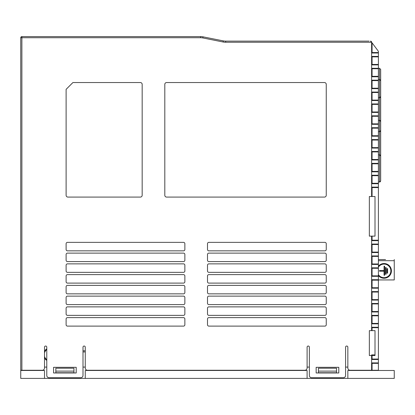 <?xml version="1.0" encoding="UTF-8"?>
<svg xmlns="http://www.w3.org/2000/svg" width="415" height="415" viewBox="0 0 415 415"><rect width="100%" height="100%" fill="white"/><g stroke="black" fill="none" stroke-linecap="round" stroke-linejoin="round"><path stroke-width="0.62" d="M378.402 259.562L385.535 259.562M394.25 259.562L394.25 279.938L378.402 279.938M378.402 370.481L378.402 51.31L372.068 42.859L372.068 52.555L378.402 52.555L377.728 53.006L372.068 53.006A0.451 0.451 0 0 1 371.809 52.928A0.451 0.451 0 0 0 372.068 53.006L371.612 52.555L371.612 196.523L375.01 196.523L375.01 236.135L369.35 236.135L369.35 196.523L371.612 196.523M378.402 275.581A7.356 7.356 0 0 0 391.423 270.881A7.356 7.356 0 0 0 378.402 266.181M347.848 378.402L394.25 378.402L394.25 370.481L347.848 370.481L347.848 378.402L44.519 378.402L44.519 370.481L20.75 370.481L20.75 37.729A1.131 1.131 0 0 1 21.881 36.598L200.632 36.598A12.222 12.222 0 0 1 203.028 36.831L223.291 40.888L203.028 36.831L202.805 37.941L223.068 41.993A13.358 13.358 0 0 0 225.687 42.252L371.612 42.252L371.612 52.555L372.068 52.555L372.068 53.006M20.75 370.258L42.252 370.258A2.262 2.262 0 0 0 44.519 367.991L44.519 347.168A1.131 1.131 0 0 1 45.65 346.032A1.131 1.131 0 0 1 46.781 347.168L46.781 375.461A2.262 2.262 0 0 0 49.048 377.728L80.738 377.728A2.262 2.262 0 0 0 83 375.461L83 347.168A1.131 1.131 0 0 1 84.131 346.032A1.131 1.131 0 0 1 85.262 347.168L85.262 367.991A2.262 2.262 0 0 0 87.529 370.258L304.838 370.258A2.262 2.262 0 0 0 307.1 367.991L307.1 347.168A1.131 1.131 0 0 1 308.231 346.032A1.131 1.131 0 0 1 309.362 347.168L309.362 375.461A2.262 2.262 0 0 0 311.629 377.728L343.319 377.728A2.262 2.262 0 0 0 345.581 375.461L345.581 347.168A1.131 1.131 0 0 1 346.712 346.032A1.131 1.131 0 0 1 347.848 347.168L347.848 367.991A2.262 2.262 0 0 0 350.11 370.258L378.402 370.258M223.068 41.993L223.291 40.888A12.222 12.222 0 0 0 225.687 41.121L369.122 41.121M369.35 355.541L369.35 330.641L369.35 355.541L371.612 355.541L371.612 354.887L375.01 354.887M380.031 181.92L380.488 181.516L380.031 181.92M380.669 180.904L379.538 182.035L380.669 180.904L380.669 156.004L379.538 154.873L378.402 154.873M347.848 367.088L345.581 367.088M309.362 367.088L307.1 367.088M85.262 367.088L83 367.088M46.781 367.088L44.519 367.088M46.781 348.901A6.79 6.79 0 0 0 44.519 351.251M44.519 358.041A6.79 6.79 0 0 0 46.781 360.396M371.612 236.135L371.612 330.641L375.01 330.641L375.01 355.541L371.612 355.541L371.612 370.258M369.35 330.641L371.612 330.641M338.79 367.311L338.79 372.971L316.152 372.971L316.152 367.311L338.79 367.311M76.21 372.971L53.571 372.971L53.571 367.311L76.21 367.311L76.21 372.971M183.508 326.112L67.474 326.112A1.359 1.359 0 0 1 66.115 324.758L66.115 318.985A1.359 1.359 0 0 1 67.474 317.625L183.508 317.625A1.359 1.359 0 0 1 184.862 318.985L184.862 324.758A1.359 1.359 0 0 1 183.508 326.112M208.859 317.625L324.893 317.625A1.359 1.359 0 0 1 326.252 318.985L326.252 324.758A1.359 1.359 0 0 1 324.893 326.112L208.859 326.112A1.359 1.359 0 0 1 207.5 324.758L207.5 318.985A1.359 1.359 0 0 1 208.859 317.625M183.508 315.364L67.474 315.364A1.359 1.359 0 0 1 66.115 314.005L66.115 308.231A1.359 1.359 0 0 1 67.474 306.872L183.508 306.872A1.359 1.359 0 0 1 184.862 308.231L184.862 314.005A1.359 1.359 0 0 1 183.508 315.364M208.859 306.872L324.893 306.872A1.359 1.359 0 0 1 326.252 308.231L326.252 314.005A1.359 1.359 0 0 1 324.893 315.364L208.859 315.364A1.359 1.359 0 0 1 207.5 314.005L207.5 308.231A1.359 1.359 0 0 1 208.859 306.872M183.508 304.61L67.474 304.61A1.359 1.359 0 0 1 66.115 303.251L66.115 297.477A1.359 1.359 0 0 1 67.474 296.123L183.508 296.123A1.359 1.359 0 0 1 184.862 297.477L184.862 303.251A1.359 1.359 0 0 1 183.508 304.61M208.859 296.123L324.893 296.123A1.359 1.359 0 0 1 326.252 297.477L326.252 303.251A1.359 1.359 0 0 1 324.893 304.61L208.859 304.61A1.359 1.359 0 0 1 207.5 303.251L207.5 297.477A1.359 1.359 0 0 1 208.859 296.123M183.508 293.856L67.474 293.856A1.359 1.359 0 0 1 66.115 292.497L66.115 286.729A1.359 1.359 0 0 1 67.474 285.37L183.508 285.37A1.359 1.359 0 0 1 184.862 286.729L184.862 292.497A1.359 1.359 0 0 1 183.508 293.856M208.859 285.37L324.893 285.37A1.359 1.359 0 0 1 326.252 286.729L326.252 292.497A1.359 1.359 0 0 1 324.893 293.856L208.859 293.856A1.359 1.359 0 0 1 207.5 292.497L207.5 286.729A1.359 1.359 0 0 1 208.859 285.37M183.508 283.108L67.474 283.108A1.359 1.359 0 0 1 66.115 281.749L66.115 275.975A1.359 1.359 0 0 1 67.474 274.616L183.508 274.616A1.359 1.359 0 0 1 184.862 275.975L184.862 281.749A1.359 1.359 0 0 1 183.508 283.108M208.859 274.616L324.893 274.616A1.359 1.359 0 0 1 326.252 275.975L326.252 281.749A1.359 1.359 0 0 1 324.893 283.108L208.859 283.108A1.359 1.359 0 0 1 207.5 281.749L207.5 275.975A1.359 1.359 0 0 1 208.859 274.616M183.508 272.354L67.474 272.354A1.359 1.359 0 0 1 66.115 270.995L66.115 265.221A1.359 1.359 0 0 1 67.474 263.862L183.508 263.862A1.359 1.359 0 0 1 184.862 265.221L184.862 270.995A1.359 1.359 0 0 1 183.508 272.354M208.859 263.862L324.893 263.862A1.359 1.359 0 0 1 326.252 265.221L326.252 270.995A1.359 1.359 0 0 1 324.893 272.354L208.859 272.354A1.359 1.359 0 0 1 207.5 270.995L207.5 265.221A1.359 1.359 0 0 1 208.859 263.862M66.115 260.241L66.115 254.473A1.359 1.359 0 0 1 67.474 253.114L183.508 253.114A1.359 1.359 0 0 1 184.862 254.473L184.862 260.241A1.359 1.359 0 0 1 183.508 261.6L67.474 261.6A1.359 1.359 0 0 1 66.115 260.241M208.859 253.114L324.893 253.114A1.359 1.359 0 0 1 326.252 254.473L326.252 260.241A1.359 1.359 0 0 1 324.893 261.6L208.859 261.6A1.359 1.359 0 0 1 207.5 260.241L207.5 254.473A1.359 1.359 0 0 1 208.859 253.114M66.115 249.493L66.115 243.719A1.359 1.359 0 0 1 67.474 242.36L183.508 242.36A1.359 1.359 0 0 1 184.862 243.719L184.862 249.493A1.359 1.359 0 0 1 183.508 250.847L67.474 250.847A1.359 1.359 0 0 1 66.115 249.493M208.859 242.36L324.893 242.36A1.359 1.359 0 0 1 326.252 243.719L326.252 249.493A1.359 1.359 0 0 1 324.893 250.847L208.859 250.847A1.359 1.359 0 0 1 207.5 249.493L207.5 243.719A1.359 1.359 0 0 1 208.859 242.36M142.174 84.359L142.174 195.278A1.81 1.81 0 0 1 140.358 197.089L67.925 197.089A1.81 1.81 0 0 1 66.115 195.278L66.115 89.339L72.905 82.549L140.358 82.549A1.81 1.81 0 0 1 142.174 84.359M164.807 195.278L164.807 84.359A1.81 1.81 0 0 1 166.617 82.549L324.442 82.549A1.81 1.81 0 0 1 326.252 84.359L326.252 195.278A1.81 1.81 0 0 1 324.442 197.089L166.617 197.089A1.81 1.81 0 0 1 164.807 195.278M369.35 196.523L369.35 236.135M372.068 327.248L372.068 327.7L378.402 327.7L377.728 327.248L372.068 327.248A0.451 0.451 0 0 0 371.809 327.326A0.451 0.451 0 0 1 372.068 327.248L371.612 327.7A0.451 0.451 0 0 1 371.757 327.373A0.451 0.451 0 0 0 371.612 327.7L372.068 327.7L372.068 330.641M372.068 315.364L372.068 315.815L371.612 315.815L372.068 315.364L377.728 315.364L378.402 315.815L372.068 315.815L372.068 323.399L371.612 323.399A0.451 0.451 0 0 0 371.757 323.726A0.451 0.451 0 0 1 371.612 323.399L372.068 323.85A0.451 0.451 0 0 1 371.809 323.773A0.451 0.451 0 0 0 372.068 323.85L377.728 323.85L378.402 323.399L372.068 323.399L372.068 323.85M372.068 303.479L372.068 303.93L371.612 303.93L372.068 303.479A0.451 0.451 0 0 0 371.809 303.557A0.451 0.451 0 0 1 372.068 303.479L377.728 303.479L378.402 303.93L372.068 303.93L372.068 311.515L371.612 311.515A0.451 0.451 0 0 0 371.757 311.841A0.451 0.451 0 0 1 371.612 311.515L372.068 311.966A0.451 0.451 0 0 1 371.809 311.888A0.451 0.451 0 0 0 372.068 311.966L377.728 311.966L378.402 311.515L372.068 311.515L372.068 311.966M372.068 291.595L372.068 292.046L371.612 292.046L372.068 291.595L377.728 291.595L378.402 292.046L372.068 292.046L372.068 299.63L371.612 299.63A0.451 0.451 0 0 0 371.757 299.957A0.451 0.451 0 0 1 371.612 299.63L372.068 300.081A0.451 0.451 0 0 1 371.809 300.004A0.451 0.451 0 0 0 372.068 300.081L377.728 300.081L378.402 299.63L372.068 299.63L372.068 300.081M371.612 303.93A0.451 0.451 0 0 1 371.757 303.604A0.451 0.451 0 0 0 371.612 303.93M372.068 279.71L372.068 280.161L371.612 280.161L372.068 279.71L377.728 279.71L378.402 280.161L372.068 280.161L372.068 287.745L371.612 287.745A0.451 0.451 0 0 0 371.757 288.072A0.451 0.451 0 0 1 371.612 287.745L372.068 288.197A0.451 0.451 0 0 1 371.809 288.119A0.451 0.451 0 0 0 372.068 288.197L377.728 288.197L378.402 287.745L372.068 287.745L372.068 288.197M371.757 276.193A0.451 0.451 0 0 1 371.612 275.861L372.068 276.312A0.451 0.451 0 0 1 371.809 276.234M377.728 276.312L372.068 276.312L372.068 275.861L378.402 275.861L377.728 276.312M372.068 267.825L372.068 268.277L378.402 268.277L377.728 267.825L372.068 267.825L371.612 268.277L372.068 268.277L372.068 275.861L371.612 275.861M371.757 264.308A0.451 0.451 0 0 1 371.612 263.976L372.068 264.433A0.451 0.451 0 0 1 371.809 264.35M377.728 264.433L372.068 264.433L372.068 263.976L378.402 263.976L377.728 264.433M372.068 255.941L372.068 256.392L378.402 256.392L377.728 255.941L372.068 255.941L371.612 256.392L372.068 256.392L372.068 263.976L371.612 263.976M371.757 252.424A0.451 0.451 0 0 1 371.612 252.092L372.068 252.548A0.451 0.451 0 0 1 371.809 252.465M377.728 252.548L372.068 252.548L372.068 252.092L378.402 252.092L377.728 252.548M372.068 244.056L372.068 244.513L378.402 244.513L377.728 244.056L372.068 244.056L371.612 244.513L372.068 244.513L372.068 252.092L371.612 252.092M372.068 236.135L372.068 240.207L371.612 240.207A0.451 0.451 0 0 0 371.757 240.539A0.451 0.451 0 0 1 371.612 240.207L372.068 240.664A0.451 0.451 0 0 1 371.809 240.581A0.451 0.451 0 0 0 372.068 240.664L377.728 240.664L378.402 240.207L372.068 240.207L372.068 240.664M372.068 187.129L372.068 187.58L378.402 187.58L377.728 187.129L372.068 187.129L371.612 187.58L372.068 187.58L372.068 196.523M371.757 183.606A0.451 0.451 0 0 1 371.612 183.28L372.068 183.731A0.451 0.451 0 0 1 371.809 183.653M377.728 183.731L372.068 183.731L372.068 183.28L378.402 183.28L377.728 183.731M372.068 175.244L372.068 175.695L378.402 175.695L377.728 175.244L372.068 175.244A0.451 0.451 0 0 0 371.809 175.322A0.451 0.451 0 0 1 372.068 175.244L371.612 175.695A0.451 0.451 0 0 1 371.757 175.369A0.451 0.451 0 0 0 371.612 175.695L372.068 175.695L372.068 183.28L371.612 183.28M372.068 163.36L372.068 163.811L371.612 163.811L372.068 163.36L377.728 163.36L378.402 163.811L372.068 163.811L372.068 171.395L371.612 171.395A0.451 0.451 0 0 0 371.757 171.722A0.451 0.451 0 0 1 371.612 171.395L372.068 171.846A0.451 0.451 0 0 1 371.809 171.769A0.451 0.451 0 0 0 372.068 171.846L377.728 171.846L378.402 171.395L372.068 171.395L372.068 171.846M372.068 151.475L372.068 151.926L371.612 151.926L372.068 151.475L377.728 151.475L378.402 151.926L372.068 151.926L372.068 159.51L371.612 159.51A0.451 0.451 0 0 0 371.757 159.837A0.451 0.451 0 0 1 371.612 159.51L372.068 159.962A0.451 0.451 0 0 1 371.809 159.884A0.451 0.451 0 0 0 372.068 159.962L377.728 159.962L378.402 159.51L372.068 159.51L372.068 159.962M372.068 139.59L372.068 140.042L371.612 140.042L372.068 139.59L377.728 139.59L378.402 140.042L372.068 140.042L372.068 147.626L371.612 147.626A0.451 0.451 0 0 0 371.757 147.958A0.451 0.451 0 0 1 371.612 147.626L372.068 148.077A0.451 0.451 0 0 1 371.809 147.999A0.451 0.451 0 0 0 372.068 148.077L377.728 148.077L378.402 147.626L372.068 147.626L372.068 148.077M372.068 127.706L372.068 128.157L371.612 128.157L372.068 127.706L377.728 127.706L378.402 128.157L372.068 128.157L372.068 135.741L371.612 135.741A0.451 0.451 0 0 0 371.757 136.073A0.451 0.451 0 0 1 371.612 135.741L372.068 136.198A0.451 0.451 0 0 1 371.809 136.115A0.451 0.451 0 0 0 372.068 136.198L377.728 136.198L378.402 135.741L372.068 135.741L372.068 136.198M372.068 115.821L372.068 116.278L371.612 116.278L372.068 115.821A0.451 0.451 0 0 0 371.809 115.904A0.451 0.451 0 0 1 372.068 115.821L377.728 115.821L378.402 116.278L372.068 116.278L372.068 123.857L371.612 123.857A0.451 0.451 0 0 0 371.757 124.189A0.451 0.451 0 0 1 371.612 123.857L372.068 124.313A0.451 0.451 0 0 1 371.809 124.23A0.451 0.451 0 0 0 372.068 124.313L377.728 124.313L378.402 123.857L372.068 123.857L372.068 124.313M372.068 103.937L372.068 104.393L371.612 104.393L372.068 103.937L377.728 103.937L378.402 104.393L372.068 104.393L372.068 111.972L371.612 111.972A0.451 0.451 0 0 0 371.757 112.304A0.451 0.451 0 0 1 371.612 111.972L372.068 112.429A0.451 0.451 0 0 1 371.809 112.346A0.451 0.451 0 0 0 372.068 112.429L377.728 112.429L378.402 111.972L372.068 111.972L372.068 112.429M371.612 116.278A0.451 0.451 0 0 1 371.757 115.946A0.451 0.451 0 0 0 371.612 116.278M372.068 92.052L372.068 92.509L371.612 92.509L372.068 92.052A0.451 0.451 0 0 0 371.809 92.135A0.451 0.451 0 0 1 372.068 92.052L377.728 92.052L378.402 92.509L372.068 92.509L372.068 100.093L371.612 100.093A0.451 0.451 0 0 0 371.757 100.42A0.451 0.451 0 0 1 371.612 100.093L372.068 100.544A0.451 0.451 0 0 1 371.809 100.466A0.451 0.451 0 0 0 372.068 100.544L377.728 100.544L378.402 100.093L372.068 100.093L372.068 100.544M372.068 80.173L372.068 80.624L371.612 80.624L372.068 80.173L377.728 80.173L378.402 80.624L372.068 80.624L372.068 88.208L371.612 88.208A0.451 0.451 0 0 0 371.757 88.535A0.451 0.451 0 0 1 371.612 88.208L372.068 88.66A0.451 0.451 0 0 1 371.809 88.582A0.451 0.451 0 0 0 372.068 88.66L377.728 88.66L378.402 88.208L372.068 88.208L372.068 88.66M371.612 92.509A0.451 0.451 0 0 1 371.757 92.177A0.451 0.451 0 0 0 371.612 92.509M372.068 68.288L372.068 68.74L371.612 68.74L372.068 68.288L377.728 68.288L378.402 68.74L372.068 68.74L372.068 76.324L371.612 76.324A0.451 0.451 0 0 0 371.757 76.651A0.451 0.451 0 0 1 371.612 76.324L372.068 76.775A0.451 0.451 0 0 1 371.809 76.697A0.451 0.451 0 0 0 372.068 76.775L377.728 76.775L378.402 76.324L372.068 76.324L372.068 76.775M372.068 56.404L372.068 56.855L371.612 56.855L372.068 56.404L377.728 56.404L378.402 56.855L372.068 56.855L372.068 64.439L371.612 64.439A0.451 0.451 0 0 0 371.757 64.766A0.451 0.451 0 0 1 371.612 64.439L372.068 64.89A0.451 0.451 0 0 1 371.809 64.813A0.451 0.451 0 0 0 372.068 64.89L377.728 64.89L378.402 64.439L372.068 64.439L372.068 64.89M371.295 41.469A1.131 1.131 0 0 1 371.612 42.252L370.481 41.121A1.131 1.131 0 0 1 370.943 41.22M371.612 42.252L372.068 42.859L371.612 42.252M371.757 52.881A0.451 0.451 0 0 1 371.612 52.555A0.451 0.451 0 0 0 371.757 52.881M372.068 362.897L372.068 363.353L378.402 363.353L377.728 362.897L372.068 362.897A0.451 0.451 0 0 0 371.809 362.98A0.451 0.451 0 0 1 372.068 362.897L371.612 363.353A0.451 0.451 0 0 1 371.757 363.021A0.451 0.451 0 0 0 371.612 363.353L372.068 363.353L372.068 370.258M372.068 355.541L372.068 359.053L371.612 359.053A0.451 0.451 0 0 0 371.757 359.38A0.451 0.451 0 0 1 371.612 359.053L372.068 359.504A0.451 0.451 0 0 1 371.809 359.426A0.451 0.451 0 0 0 372.068 359.504L377.728 359.504L378.402 359.053L372.068 359.053L372.068 359.504M83 350.789L85.262 350.789M44.519 352.807A6.163 6.163 0 0 1 46.781 349.658M46.781 359.634A6.163 6.163 0 0 1 44.519 356.485M44.519 378.402L20.75 378.402L20.75 370.481M85.262 378.402L85.262 370.481L307.1 370.481L307.1 378.402M318.419 368.219L318.419 372.748L336.529 372.748L336.529 368.219L318.419 368.219M73.948 372.748L73.948 368.219L55.838 368.219L55.838 372.748L73.948 372.748M378.402 182.035L379.538 182.035L379.538 68.288L380.669 69.419L380.669 162.794M379.538 68.288L378.402 68.288M380.488 80.121L380.669 80.738L379.538 79.602L380.031 79.722M380.669 69.419L380.669 96.581L380.669 69.419M380.031 97.598L380.488 97.198M380.669 96.581L379.538 97.712L378.402 97.712M379.538 79.602L378.402 79.602M378.402 120.35L379.538 120.35L380.669 121.481L380.669 130.538L379.538 131.669L378.402 131.669M379.538 120.35L380.031 120.464M380.488 120.869L380.669 121.481M380.031 131.555L380.488 131.15M379.538 154.873L380.031 154.987M380.488 155.386L380.669 156.004M378.402 267.13A6.79 6.79 0 0 1 390.852 270.881A6.79 6.79 0 0 1 378.402 274.637M379.538 270.585L384.062 270.585L384.062 266.197L384.627 266.197L384.627 275.249L384.062 275.249L384.062 271.177L379.538 271.177L379.538 270.585M386.1 274.279L385.535 274.279L385.535 267.488L386.1 267.488L386.1 274.279M387.574 273.148L387.008 273.148L387.008 268.619L387.574 268.619L387.574 273.148M394.25 260.698L378.402 260.698M21.881 36.598L21.881 370.258M202.805 37.941A11.091 11.091 0 0 0 200.632 37.729L20.75 37.729M85.262 351.92L83 351.92M225.687 41.121L225.687 42.252M200.632 37.729L200.632 36.598A12.222 12.222 0 0 1 203.028 36.831M318.419 371.124L336.529 371.124M55.838 371.124L73.948 371.124"/></g></svg>
